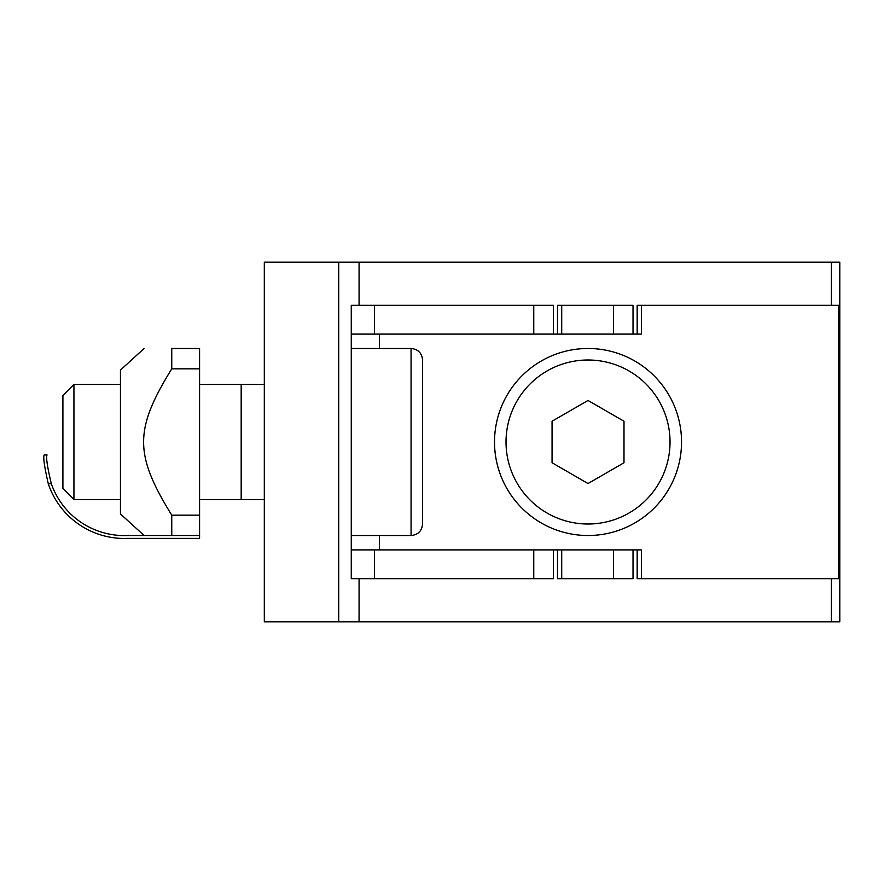 <?xml version="1.0" encoding="UTF-8"?>
<svg xmlns="http://www.w3.org/2000/svg" width="884" height="884" viewBox="0 0 884 884"><rect width="100%" height="100%" fill="white"/><g stroke="black" fill="none" stroke-linecap="round" stroke-linejoin="round"><path stroke-width="1.33" d="M264.316 384.452L241.177 384.452L241.177 499.548L264.316 499.548M338.727 621.839L264.316 621.839L264.316 262.161L338.727 262.161L338.727 621.839L839.8 621.839L839.8 262.161L338.727 262.161M351.268 549.903L641.386 549.903L641.386 578.677M613.43 549.903L613.43 578.677L561.716 578.677L561.716 549.903M553.362 549.903L553.362 578.677L351.268 578.677L351.268 305.323L553.362 305.323L553.362 334.097L641.386 334.097L641.386 305.323M637.165 334.097L637.165 305.323L838.474 305.323L838.474 578.677L637.165 578.677L637.165 549.903M633.021 549.903L633.021 578.677L557.495 578.677L557.495 549.903M351.268 334.097L553.362 334.097M561.716 334.097L561.716 305.323L613.43 305.323L613.43 334.097M557.495 334.097L557.495 305.323L633.021 305.323L633.021 334.097M669.011 488.753A93.516 93.516 0 0 0 634.789 361.015A93.516 93.516 0 0 0 507.04 395.247A93.516 93.516 0 0 0 541.273 522.985A93.516 93.516 0 0 0 669.011 488.753M588.026 400.463L623.994 421.237L623.994 462.763L588.026 483.537L552.058 462.763L552.058 421.237L588.026 400.463M120.456 499.548L73.936 499.548L73.936 384.452L120.456 384.452M73.936 384.452L62.908 395.479L62.908 488.521L73.936 499.548M422.574 524.002L422.574 359.998C421.889 353.003 418.055 349.169 411.071 348.484L411.071 535.516C418.055 534.831 421.9 530.997 422.574 524.002M51.316 483.725A77.317 77.317 0 0 0 127.65 535.516L199.574 535.516L199.574 538.389L127.65 538.389A80.19 80.19 0 0 1 48.277 483.725L51.316 483.725C47.25 466.509 45.835 456.918 47.073 454.951L44.2 454.951C43.007 456.895 44.366 466.487 48.277 483.725C44.366 466.487 43.007 456.895 44.2 454.951M144.114 535.516L120.456 513.936L120.456 370.064L144.114 348.484M199.574 535.516L199.574 348.484L171.761 348.484C134.235 348.484 134.235 348.484 171.761 348.484C134.235 348.484 134.235 348.484 171.761 348.484L171.761 368.827C134.235 429.69 134.235 454.31 171.761 515.173L171.761 535.516M199.574 368.827L171.761 368.827M199.574 515.173L171.761 515.173M379.413 549.903L379.413 535.516M379.413 348.484L379.413 334.097M374.462 578.677L374.462 549.903M533.759 578.677L533.759 549.903M374.462 305.323L374.462 334.097M533.759 305.323L533.759 334.097M359.07 262.161L359.07 305.323M359.07 578.677L359.07 621.839M831.369 262.161L831.369 305.323M831.369 578.677L831.369 621.839M659.044 483.007A82.002 82.002 0 0 1 517.007 483.007A82.002 82.002 0 0 1 588.026 359.998A82.002 82.002 0 0 1 659.044 483.007M241.177 384.452L199.574 384.452M241.177 499.548L199.574 499.548M411.071 348.484L351.268 348.484M411.071 535.516L351.268 535.516"/></g></svg>
